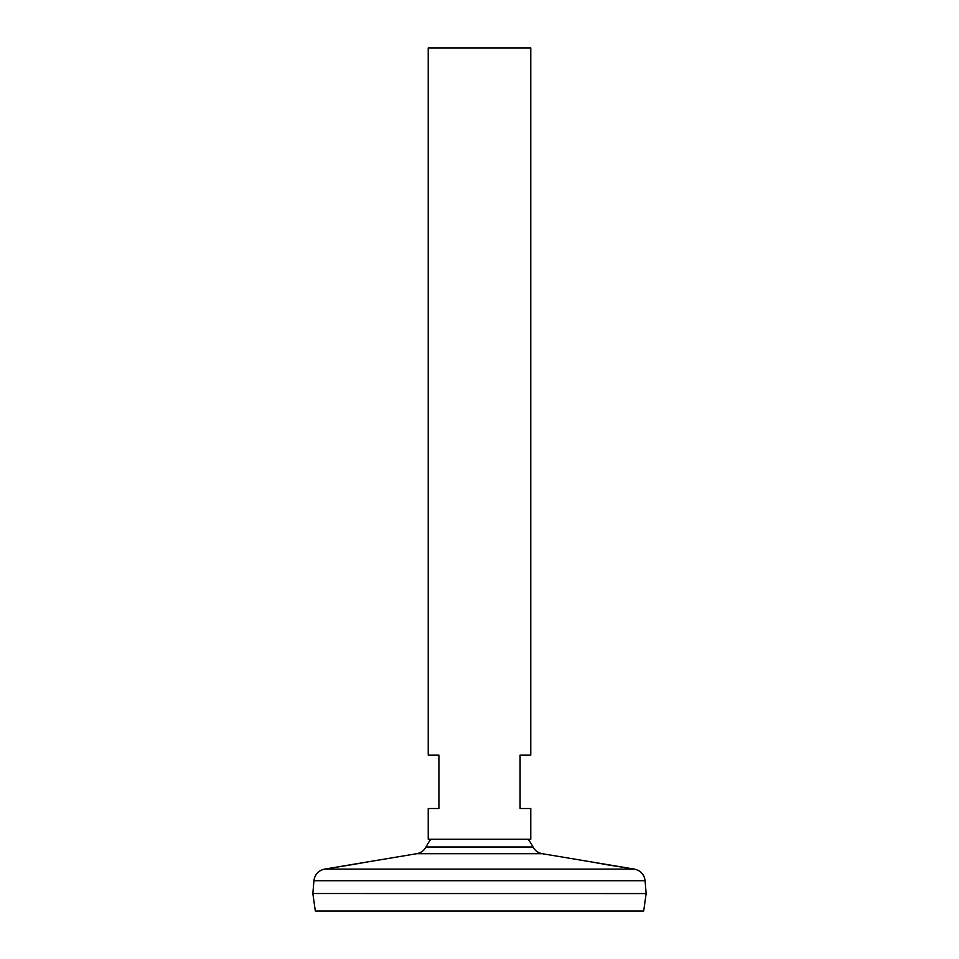 <?xml version="1.0" encoding="UTF-8"?>
<svg xmlns="http://www.w3.org/2000/svg" width="959" height="959" viewBox="0 0 959 959"><rect width="100%" height="100%" fill="white"/><g stroke="black" fill="none" stroke-linecap="round" stroke-linejoin="round"><path stroke-width="1.44" d="M530.771 839.209L428.229 839.209L428.229 808.509L438.91 808.509L438.91 755.093L428.229 755.093L428.229 47.95L530.771 47.95L530.771 755.093L520.09 755.093L520.09 808.509L530.771 808.509L530.771 839.209M425.952 847.025C423.914 850.693 420.833 852.911 416.721 853.702L542.279 853.702C538.167 852.911 535.086 850.693 533.048 847.025L425.952 847.025A60.537 60.537 0 0 1 430.867 839.209M332.162 867.883L356.005 864.035M357.503 863.771L359.409 863.424M361.663 863.004L363.976 862.573M365.739 862.225L324.574 869.118L634.426 869.118L542.279 853.702M596.51 862.848L609.564 865.162M610.523 865.33L628.996 868.207M594.544 862.477L595.335 862.632M313.917 880.71L312.862 893.536L315.319 911.05L643.681 911.05L646.138 893.572L312.862 893.536L646.138 893.572L645.083 880.71L313.917 880.71C314.828 874.416 318.376 870.556 324.574 869.118M533.048 847.025A60.537 60.537 0 0 0 528.133 839.209M416.721 853.702L365.835 862.213M645.083 880.71C644.172 874.416 640.624 870.556 634.426 869.118"/></g></svg>
